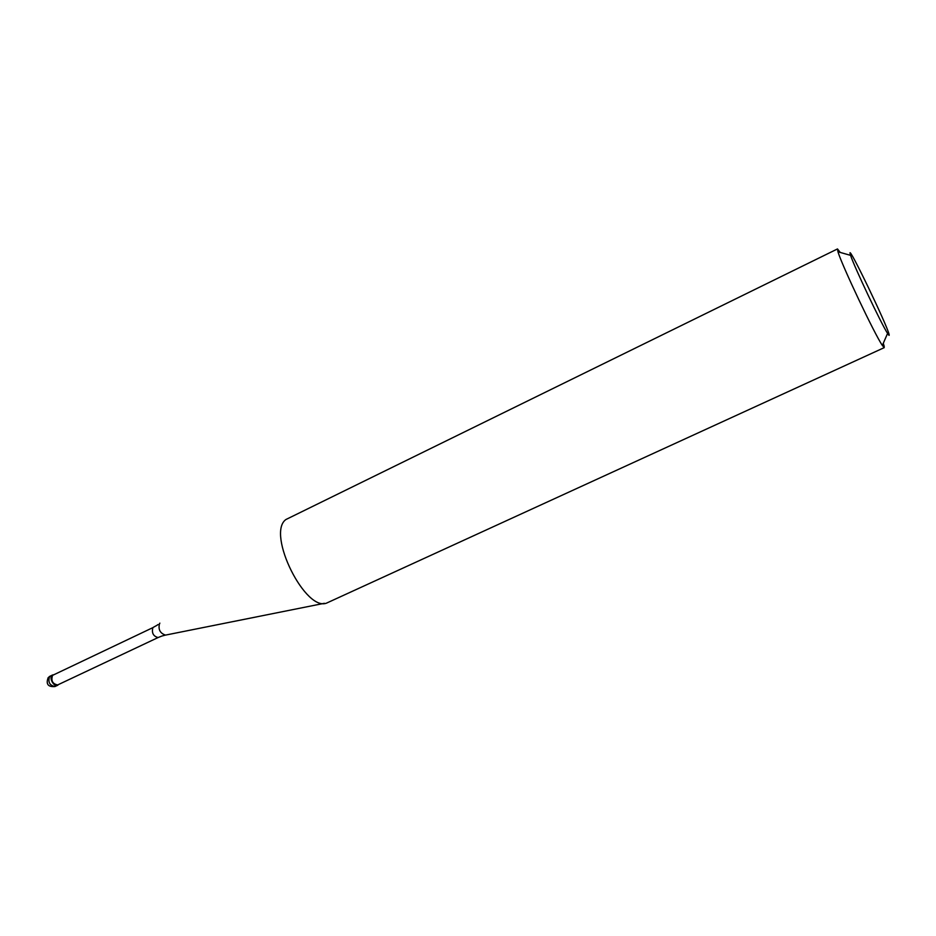 <?xml version="1.0" encoding="UTF-8"?>
<svg xmlns="http://www.w3.org/2000/svg" width="936" height="936" viewBox="0 0 936 936"><rect width="100%" height="100%" fill="white"/><g stroke="black" fill="none" stroke-linecap="round" stroke-linejoin="round"><path stroke-width="1.4" d="M58.044 684.988L57.552 685.304C52.205 684.216 50.415 680.858 52.182 675.23L53.761 674.727L52.182 675.23C48.461 677.957 54.651 688.241 58.044 684.988L58.044 684.988M52.545 675.371C50.872 680.718 52.568 683.912 57.646 684.941L158.09 637.545C153.293 636.269 151.55 632.958 152.872 627.635L52.545 675.371M837.486 248.941L285.901 519.527C265.976 533.637 306.283 614.074 327.471 602.69L884.251 347.63L882.355 345.442C874.739 334.573 841.569 264.572 837.977 251.796L837.486 248.941L840.224 252.439M883.28 343.29L884.251 346.507M889.095 334.48C889.434 335.93 888.931 335.568 887.574 333.427C881.361 324.02 853.924 266.128 850.59 255.364L850.028 253.387C848.238 244.354 887.375 325.67 889.095 334.48M52.638 674.938L49.596 676.459C47.818 682.087 49.608 685.444 54.967 686.533L57.552 685.304M159.869 623.154L159.588 623.364C158.02 629.366 159.998 633.286 165.532 635.099L324.371 603.299M50.053 676.166L49.105 676.74M48.216 677.559C45.735 684.111 47.993 687.094 54.967 686.533M158.09 637.545L161.881 636.047M156.827 625.388L153.27 627.366M158.079 624.534L157.037 625.248M162.127 635.977L165.017 635.216M850.59 255.364L837.977 251.796M887.574 333.427L882.355 345.442"/></g></svg>

